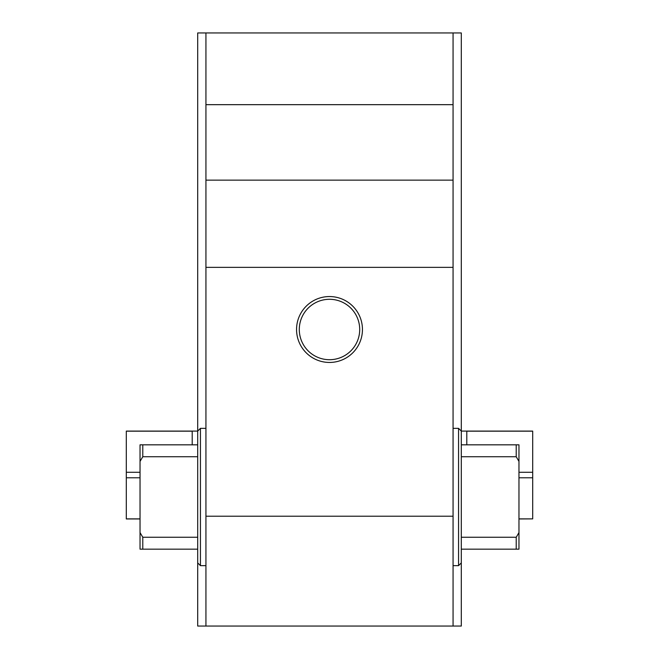 <?xml version="1.0" encoding="UTF-8"?>
<svg xmlns="http://www.w3.org/2000/svg" width="659" height="659" viewBox="0 0 659 659"><rect width="100%" height="100%" fill="white"/><g stroke="black" fill="none" stroke-linecap="round" stroke-linejoin="round"><path stroke-width="0.99" d="M140.037 518.962L126.306 518.962L126.306 431.093L197.7 431.093L197.7 32.95L205.938 32.95L205.938 626.05L197.7 626.05L197.7 562.893L200.443 565.644L205.938 565.644M205.938 626.05L461.3 626.05L461.3 562.893L458.557 565.644L458.557 428.35L453.062 428.35M461.3 562.893L461.3 32.95L453.062 32.95L453.062 626.05M205.938 32.95L453.062 32.95M197.7 444.825L197.7 456.736L142.781 456.736L142.781 444.825L197.7 444.825L197.7 431.093L200.443 428.35L200.443 565.644M197.7 456.736L197.7 562.893M461.3 444.825L516.219 444.825L516.219 456.736L518.962 461.407L518.962 549.169L461.3 549.169M461.3 456.736L516.219 456.736M461.3 537.258L516.219 537.258L516.219 549.169M197.7 537.258L142.781 537.258L142.781 549.169L197.7 549.169M516.219 537.258L518.962 532.587M516.219 444.825L518.962 444.825L518.962 461.407M142.781 444.825L140.037 444.825L140.037 461.407L142.781 456.736M142.781 537.258L140.037 532.587L140.037 461.407M142.781 549.169L140.037 549.169L140.037 532.587M313.7 300.586A32.95 32.95 0 0 0 300.586 345.3A32.95 32.95 0 0 0 345.3 358.414A32.95 32.95 0 0 0 358.414 313.7A32.95 32.95 0 0 0 313.7 300.586A32.95 32.95 0 0 0 300.586 345.3A32.95 32.95 0 0 0 345.3 358.414A32.95 32.95 0 0 0 358.414 313.7A32.95 32.95 0 0 0 313.7 300.586M518.962 518.88L532.694 518.88L518.962 518.962M458.557 428.35L461.3 431.093L532.694 431.093L532.694 518.88M518.962 477.783L532.694 477.783M518.962 472.281L532.694 472.281M532.694 431.184L466.794 431.184L466.794 444.825M126.306 477.783L140.037 477.783M126.306 518.88L140.037 518.88M126.306 431.184L192.206 431.184L192.206 444.825M126.306 472.281L140.037 472.281M205.938 516.219L453.062 516.219M205.938 104.674L453.062 104.674M205.938 267.365L453.062 267.365M205.938 180.138L453.062 180.138M315.018 302.992A30.207 30.207 0 0 0 302.992 343.982A30.207 30.207 0 0 0 343.982 356.008A30.207 30.207 0 0 0 356.008 315.018A30.207 30.207 0 0 0 315.018 302.992M453.062 565.644L458.557 565.644M200.443 428.35L205.938 428.35"/></g></svg>
